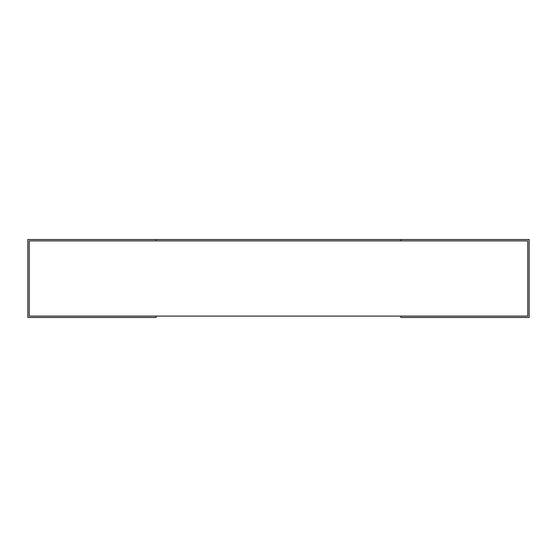 <?xml version="1.0" encoding="UTF-8"?>
<svg xmlns="http://www.w3.org/2000/svg" width="557" height="557" viewBox="0 0 557 557"><rect width="100%" height="100%" fill="white"/><g stroke="black" fill="none" stroke-linecap="round" stroke-linejoin="round"><path stroke-width="0.84" d="M527.771 316.098L527.771 240.903L527.771 316.098L29.229 316.098L29.229 240.903L527.771 240.903M400.866 316.098L400.866 317.476L529.15 317.476L529.15 239.524L400.866 239.524L400.866 240.903L156.134 240.903L156.134 239.524L27.85 239.524L27.85 317.476L156.134 317.476L156.134 316.098M29.229 316.098L29.229 240.903M156.134 239.524L400.866 239.524"/></g></svg>
